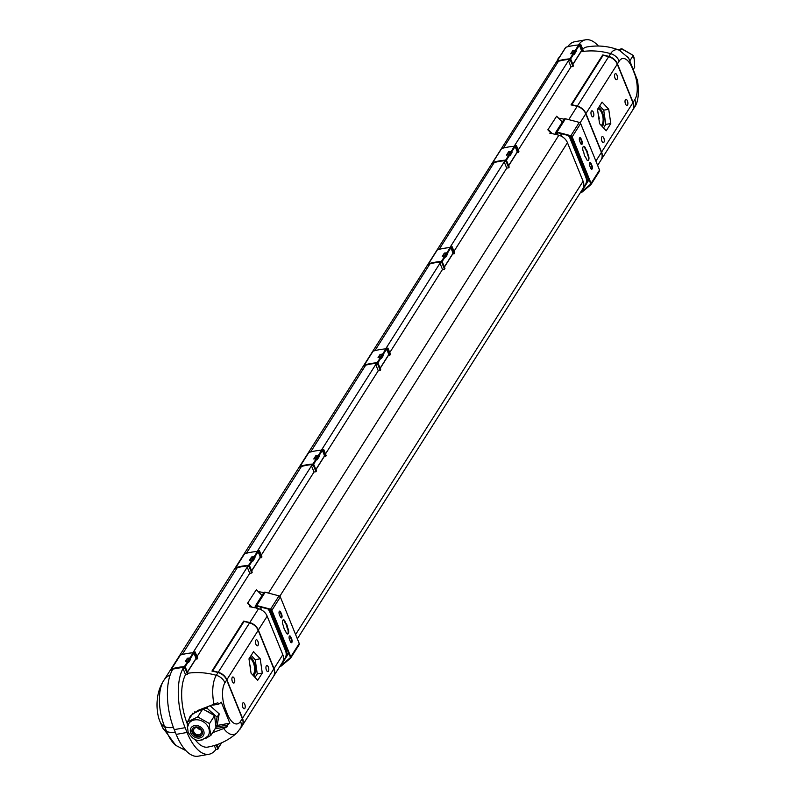 <?xml version="1.0" encoding="UTF-8"?>
<svg xmlns="http://www.w3.org/2000/svg" width="796" height="796" viewBox="0 0 796 796"><rect width="100%" height="100%" fill="white"/><g stroke="black" fill="none" stroke-linecap="round" stroke-linejoin="round"><path stroke-width="1.19" d="M627.517 105.032A3.075 1.353 79.9 0 0 627.636 101.51A3.075 1.353 79.9 0 0 625.915 99.391A3.075 1.353 79.9 0 0 625.387 99.789A3.075 1.353 79.9 0 0 625.268 103.321A3.075 1.353 79.9 0 0 626.989 105.44A3.075 1.353 79.9 0 0 627.517 105.032M601.796 136.982A3.075 1.353 79.9 0 0 601.686 140.504A3.075 1.353 79.9 0 0 603.408 142.633A3.075 1.353 79.9 0 0 603.925 142.225A3.075 1.353 79.9 0 0 604.045 138.693A3.075 1.353 79.9 0 0 602.323 136.574A3.075 1.353 79.9 0 0 601.796 136.982M591.338 111.221A3.075 1.353 79.9 0 0 591.229 114.753A3.075 1.353 79.9 0 0 592.95 116.873A3.075 1.353 79.9 0 0 593.468 116.475A3.075 1.353 79.9 0 0 593.587 112.942A3.075 1.353 79.9 0 0 591.866 110.823A3.075 1.353 79.9 0 0 591.338 111.221M614.93 74.038A3.075 1.353 79.9 0 0 614.81 77.56A3.075 1.353 79.9 0 0 616.532 79.68A3.075 1.353 79.9 0 0 617.059 79.282A3.075 1.353 79.9 0 0 617.169 75.749A3.075 1.353 79.9 0 0 615.457 73.63A3.075 1.353 79.9 0 0 614.93 74.038M610.791 123.579L608.721 109.241L602.075 102.117L597.507 109.331L599.577 123.669L606.214 130.793L610.791 123.579L605.776 124.385L603.726 110.206L599.696 105.878M601.149 159.847L632.482 110.445A11.174 9.035 -147.6 0 0 632.919 102.694L617.268 64.168L585.936 113.569L601.587 152.096A11.174 9.035 32.4 0 1 601.149 159.847A11.174 9.035 32.4 0 1 601.06 159.986M603.726 110.206L608.721 109.241M603.537 127.917L605.776 124.385M598.622 107.569A10.059 4.438 -100.1 0 1 603.388 115.629A10.059 4.438 -100.1 0 1 602.691 125.927A10.059 4.438 -100.1 0 1 602.234 126.524M598.015 108.525A9.413 4.149 -100.1 0 1 599.09 109.37M601.846 124.853A9.413 4.149 -100.1 0 1 601.487 125.549A9.413 4.149 -100.1 0 1 601.418 125.649M597.647 109.102A8.378 3.691 -100.1 0 1 598.831 109.241A8.378 3.691 -100.1 0 1 602.721 116.027A8.378 3.691 -100.1 0 1 602.114 124.494A8.378 3.691 -100.1 0 1 601.657 125.062A8.378 3.691 -100.1 0 1 601.199 125.41M598.821 116.385L599.259 118.415L598.821 116.385M585.936 113.569A11.174 9.035 -147.6 0 0 577.339 106.097A65.362 52.864 -147.6 0 0 571.767 104.744L603.099 55.352A65.362 52.864 32.4 0 1 608.671 56.695A11.174 9.035 32.4 0 1 617.268 64.168M580.971 51.77A65.362 52.864 32.4 0 1 610.612 53.64A11.174 9.035 32.4 0 1 619.208 61.113L617.447 63.889A11.174 9.035 -147.6 0 0 608.85 56.416A65.362 52.864 -147.6 0 0 602.701 54.954L602.95 55.581M602.701 54.954L571.021 104.913A65.362 52.864 32.4 0 1 577.16 106.375A11.174 9.035 32.4 0 1 585.766 113.838L580.095 122.783M587 181.269A65.362 52.864 -147.6 0 0 587.488 180.851A11.174 9.035 -147.6 0 0 588.831 179.269A11.174 9.035 -147.6 0 0 588.861 179.209M583.627 186.692A65.362 52.864 -147.6 0 0 583.966 186.403A11.174 9.035 -147.6 0 0 585.309 184.821A11.174 9.035 -147.6 0 0 585.747 177.07L570.095 138.544A11.174 9.035 32.4 0 0 568.274 135.509M286.709 654.74A65.362 52.864 -147.6 0 0 287.187 654.322A11.174 9.035 -147.6 0 0 288.54 652.74A11.174 9.035 -147.6 0 0 288.57 652.68L288.54 652.74M283.336 660.163A65.362 52.864 -147.6 0 0 283.675 659.864A11.174 9.035 -147.6 0 0 285.018 658.292A11.174 9.035 -147.6 0 0 285.456 650.541L269.804 612.015A11.174 9.035 32.4 0 0 267.983 608.98M258.362 630.054L274.013 668.58A11.174 9.035 32.4 0 1 273.575 676.331L282.371 662.451A11.174 9.035 32.4 0 0 282.809 654.71L267.167 616.174L258.362 630.054A11.174 9.035 -147.6 0 0 249.765 622.581A65.362 52.864 -147.6 0 0 243.616 621.119L243.874 621.746M243.616 621.119L211.935 671.078A65.362 52.864 32.4 0 1 218.084 672.54A11.174 9.035 32.4 0 1 226.681 680.003L224.92 682.779A11.174 9.035 32.4 0 0 216.323 675.316A65.362 52.864 32.4 0 0 187.816 673.257M258.809 592.194L259.078 591.766A65.362 52.864 32.4 0 1 263.814 592.652A1.453 1.174 -147.6 0 1 265.168 592.234L279.018 595.856A1.672 1.353 -147.6 0 1 280.341 596.98L299.236 643.506A1.672 1.353 -147.6 0 1 298.948 644.929M256.511 605.995L255.317 607.865A65.362 52.864 -147.6 0 0 249.576 606.751L250.103 605.915M556.802 132.524L555.608 134.395A65.362 52.864 -147.6 0 0 549.867 133.29L550.404 132.444M559.1 118.723L559.369 118.296A65.362 52.864 32.4 0 1 564.105 119.181A1.453 1.174 -147.6 0 1 565.458 118.763L579.309 122.385A1.672 1.353 -147.6 0 1 580.632 123.509L599.527 170.036A1.672 1.353 -147.6 0 1 599.239 171.458M267.167 616.174A11.174 9.035 -147.6 0 0 258.561 608.701A65.362 52.864 -147.6 0 0 256.491 608.154L257.675 606.283M297.346 638.85L582.662 188.99A11.174 9.035 32.4 0 0 583.1 181.239L567.458 142.703A11.174 9.035 -147.6 0 0 558.862 135.23A65.362 52.864 -147.6 0 0 556.782 134.683L557.966 132.813M518.246 150.006L570.991 66.844A65.362 52.864 32.4 0 1 572.981 66.516L573.438 65.799L570.911 59.571L568.931 59.919L569.269 59.392M516.972 152.683A65.362 52.864 32.4 0 1 518.485 152.444L518.942 151.728L516.415 145.489L514.435 145.847L568.473 60.635L570.911 59.571M453.999 251.307L506.744 168.135A65.362 52.864 32.4 0 1 508.734 167.817L509.191 167.1L506.664 160.862L504.684 161.22L505.022 160.692M452.725 253.984A65.362 52.864 32.4 0 1 454.237 253.745L454.695 253.019L452.168 246.79L450.188 247.138L504.226 161.936L506.664 160.862M389.751 352.608L442.496 269.436A65.362 52.864 32.4 0 1 444.486 269.118L444.944 268.401L442.417 262.163L440.437 262.521L440.775 261.993M388.478 355.285A65.362 52.864 32.4 0 1 389.99 355.046L390.448 354.32L387.921 348.091L385.941 348.439L439.979 263.237L442.417 262.163M325.504 453.909L378.249 370.737A65.362 52.864 32.4 0 1 380.239 370.419L380.697 369.692L378.17 363.464L376.19 363.812L376.528 363.284M324.231 456.576A65.362 52.864 32.4 0 1 325.743 456.347L326.201 455.62L323.673 449.392L321.693 449.74L375.732 364.538L378.17 363.464M261.257 555.2L314.002 472.038A65.362 52.864 32.4 0 1 315.992 471.72L316.45 470.993L313.913 464.764L311.942 465.113L312.281 464.585M259.984 557.877A65.362 52.864 32.4 0 1 261.496 557.638L261.954 556.921L259.416 550.683L257.446 551.041L311.485 465.839L313.913 464.764M197.01 656.501L249.755 573.339A65.362 52.864 32.4 0 1 251.745 573.02L252.203 572.294L249.665 566.065L247.695 566.414L248.034 565.886M195.736 659.178A65.362 52.864 32.4 0 1 197.249 658.939L197.706 658.222L195.169 651.984L193.199 652.342L247.238 567.14L249.665 566.065M212.612 732.688L223.756 728.519A29.621 13.064 -100.1 0 0 236.949 732.867L241.894 726.29A11.174 9.035 -147.6 0 0 242.322 718.539L226.681 680.003M617.447 63.889L633.089 102.415A11.174 9.035 32.4 0 1 632.661 110.166A11.174 9.035 32.4 0 1 632.571 110.306M597.637 165.379L600.97 160.125A11.174 9.035 -147.6 0 0 601.408 152.374L585.766 113.838M587.04 152.543L586.214 150.514M598.403 46.029A44.705 19.711 79.9 0 0 585.617 39.8A44.705 19.711 79.9 0 0 578.752 44.536M572.941 53.601L574.722 50.785M582.682 49.173A37.442 16.507 -100.1 0 1 586.891 46.954C598.045 45.024 608.831 46.108 619.258 50.198A29.621 13.064 -100.1 0 0 610.612 53.64L608.85 56.416M236.949 732.867C228.581 740.31 218.83 745.056 207.706 747.106A37.442 16.507 -100.1 0 1 194.791 739.106M187.309 723.862A37.442 16.507 -100.1 0 1 185.567 674.62M172.951 669.068L183.786 667.187M187.458 661.396L189.239 658.581M187.498 674.312L184.961 668.083L185.418 667.356L187.956 673.595L187.498 674.312A65.362 52.864 32.4 0 0 185.508 674.64L183.01 668.481A44.705 19.711 79.9 0 0 185.11 727.683L174.244 729.624L176.175 734.39L187.04 732.449L185.11 727.683M187.04 732.449A44.705 19.711 79.9 0 0 208.98 754.26A44.705 19.711 79.9 0 0 215.895 749.474L217.885 749.165L216.174 744.947M214.303 745.544L215.895 749.474M570.991 66.844L568.473 60.635M506.744 168.135L504.226 161.936M442.496 269.436L439.979 263.237M508.694 154.892L510.475 152.086M249.755 573.339L247.238 567.14M314.002 472.038L311.485 465.839M251.705 560.095L253.486 557.28M378.249 370.737L375.732 364.538M444.447 256.193L446.228 253.387M315.952 458.795L317.733 455.979M380.199 357.494L381.98 354.688M269.794 609.447A11.174 9.035 -147.6 0 1 270.511 610.9L286.152 649.437A11.174 9.035 32.4 0 1 285.714 657.188L285.018 658.292M286.749 626.014L285.923 623.984M570.085 135.977A11.174 9.035 -147.6 0 1 570.802 137.429L586.443 175.966A11.174 9.035 32.4 0 1 586.015 183.717L585.309 184.821M216.89 725.484L229.825 723.176L221.298 702.191L218.84 704.102L217.815 702.759L197.975 710.39L190.234 716.072L188.662 719.942M215.955 726.967L217.258 724.907L219.179 713.823L210.512 706.112M229.825 723.176L227.367 725.086L227.497 726.599L215.059 728.818M223.756 728.519L227.497 726.599M215.975 727.126L227.367 725.086M218.84 704.102L212.86 705.176M637.487 80.416L628.641 58.038L619.258 50.198M558.444 61.272L503.4 148.056M494.197 162.573L439.153 249.357M429.949 263.874L374.906 350.658M365.692 365.175L310.659 451.959M301.445 466.476L246.412 553.26M237.198 567.767L182.155 654.561M567.677 46.755A44.705 19.711 -100.1 0 1 574.752 41.74L585.617 39.8M208.98 754.26L198.114 756.2A44.705 19.711 -100.1 0 1 176.175 734.39M174.244 729.624A44.705 19.711 -100.1 0 1 172.831 669.267M193.617 652.899L195.169 651.984M257.864 551.608L259.416 550.683M322.111 450.307L323.673 449.392M386.358 349.006L387.921 348.091M450.606 247.705L452.168 246.79M514.853 146.404L516.415 145.489M628.621 58.008L627.586 56.665M192.582 713.932A13.97 11.303 32.4 0 1 192.712 713.216M215.716 724.987L217.069 717.156L207.01 708.201L207.656 707.196M217.069 717.156L219.179 713.823M207.01 708.201L202.791 708.957L192.423 714.012L187.368 721.992L197.716 716.927L209.507 723.604L214.562 715.624L202.781 708.957L197.716 716.927M194.801 711.743L194.592 712.957M211.069 713.644A10.059 8.139 -147.6 0 0 206.492 711.057M209.507 723.604L209.447 727.435L210.94 735.325L216.005 727.345L214.562 715.624M208.612 727.892A11.452 9.263 -147.6 0 0 199.04 720.042A11.452 9.263 -147.6 0 0 188.821 723.564L187.488 727.265L188.194 732.419C191.717 737.195 196.304 745.633 208.164 735.832A11.452 9.263 -147.6 0 0 208.612 727.892M187.428 727.912L187.368 721.992M202.602 739.832L199.836 740.19M210.94 735.325L205.03 738.827M202.114 730.897A5.592 4.517 -147.6 0 0 197.438 727.066A5.592 4.517 -147.6 0 0 192.453 728.788A5.592 4.517 -147.6 0 0 192.234 732.658A5.592 4.517 -147.6 0 0 196.911 736.489A5.592 4.517 -147.6 0 0 201.895 734.768A5.592 4.517 -147.6 0 0 202.114 730.897M192.642 728.519A5.592 4.517 -147.6 0 0 192.592 732.101A5.592 4.517 -147.6 0 0 197.07 735.892A5.592 4.517 -147.6 0 0 202.055 734.489M201.229 730.559A4.189 3.393 -147.6 0 0 197.726 727.693A4.189 3.393 -147.6 0 0 193.985 728.977A4.189 3.393 -147.6 0 0 193.826 731.882A4.189 3.393 -147.6 0 0 197.328 734.758A4.189 3.393 -147.6 0 0 201.06 733.464A4.189 3.393 -147.6 0 0 201.229 730.559M197.378 727.634A4.189 3.393 -147.6 0 0 200.841 729.823M559.857 119.499L559.369 118.296M259.566 592.97L259.078 591.766M561.847 136.494L560.643 133.509M261.556 609.965L260.352 606.98M580.573 192.294A0.895 0.726 -147.6 0 0 581.16 192.144L590.393 184.393A1.114 0.905 -147.6 0 0 590.582 183.448L571.697 136.922A1.114 0.905 -147.6 0 0 570.812 136.166L556.961 132.544A0.895 0.726 -147.6 0 0 556.086 133.429L556.135 133.559M551.479 133.549L547.847 129.818L556.653 116.206L547.847 129.818M562.304 122.017L556.653 116.206M552.255 133.688L548.205 129.529M591.508 169.2A2.239 0.985 79.9 0 0 591.587 166.006L590.622 163.628A2.239 0.985 79.9 0 0 589.786 162.563M587.747 160.553A3.353 1.483 79.9 0 0 587.975 155.678L587.289 154.006A4.189 1.851 79.9 0 0 585.548 149.718L584.871 148.046A3.353 1.483 79.9 0 0 583.478 146.414M581.438 144.404A2.239 0.985 79.9 0 0 581.518 141.21L580.553 138.822A2.239 0.985 79.9 0 0 579.717 137.758M589.637 162.742A2.239 0.985 79.9 0 0 589.707 165.757L590.672 168.145A2.239 0.985 79.9 0 0 591.776 169.23A2.239 0.985 79.9 0 0 592.085 165.916L591.11 163.538A2.239 0.985 79.9 0 0 590.015 162.444A2.239 0.985 79.9 0 0 589.637 162.742M583.15 146.762A3.353 1.483 79.9 0 0 583.249 151.29L583.936 152.961A4.189 1.851 79.9 0 0 585.677 157.25L586.353 158.921A3.353 1.483 79.9 0 0 587.995 160.553A3.353 1.483 79.9 0 0 588.463 155.588L587.786 153.917A4.189 1.851 79.9 0 0 586.045 149.628L585.368 147.956A3.353 1.483 79.9 0 0 583.717 146.325A3.353 1.483 79.9 0 0 583.15 146.762M579.568 137.937A2.239 0.985 79.9 0 0 579.637 140.952L580.602 143.34A2.239 0.985 79.9 0 0 581.697 144.434A2.239 0.985 79.9 0 0 582.015 141.121L581.04 138.733A2.239 0.985 79.9 0 0 579.946 137.648A2.239 0.985 79.9 0 0 579.568 137.937M580.304 192.712A1.453 1.174 -147.6 0 0 581.548 192.523L590.791 184.781A1.672 1.353 -147.6 0 0 591.08 183.359L572.185 136.832A1.672 1.353 -147.6 0 0 570.861 135.708L557.011 132.086A1.453 1.174 -147.6 0 0 555.588 133.519L555.817 134.076M280.282 665.764A0.895 0.726 -147.6 0 0 280.859 665.605L290.102 657.864A1.114 0.905 -147.6 0 0 290.291 656.919L271.406 610.393A1.114 0.905 -147.6 0 0 270.521 609.637L256.67 606.015A0.895 0.726 -147.6 0 0 255.795 606.9L255.844 607.03M251.188 607.02L247.546 603.278L256.362 589.677L247.546 603.278M262.013 595.488L256.362 589.677M251.964 607.159L247.914 603M287.446 634.024A3.353 1.483 79.9 0 0 287.674 629.148L286.998 627.477A4.189 1.851 79.9 0 0 285.257 623.188L284.58 621.517A3.353 1.483 79.9 0 0 283.187 619.885M281.147 617.875A2.239 0.985 79.9 0 0 281.227 614.681L280.262 612.293A2.239 0.985 79.9 0 0 279.416 611.228M291.217 642.67A2.239 0.985 79.9 0 0 291.296 639.477L290.331 637.098A2.239 0.985 79.9 0 0 289.495 636.034M282.859 620.233A3.353 1.483 79.9 0 0 282.958 624.76L283.635 626.422A4.189 1.851 79.9 0 0 285.386 630.721L286.062 632.392A3.353 1.483 79.9 0 0 287.704 634.024A3.353 1.483 79.9 0 0 288.172 629.059L287.495 627.387A4.189 1.851 79.9 0 0 285.754 623.099L285.077 621.427A3.353 1.483 79.9 0 0 283.426 619.795A3.353 1.483 79.9 0 0 282.859 620.233M279.277 611.408A2.239 0.985 79.9 0 0 279.346 614.422L280.311 616.81A2.239 0.985 79.9 0 0 281.406 617.895A2.239 0.985 79.9 0 0 281.724 614.592L280.749 612.204A2.239 0.985 79.9 0 0 279.655 611.109A2.239 0.985 79.9 0 0 279.277 611.408M289.346 636.213A2.239 0.985 79.9 0 0 289.416 639.228L290.381 641.616A2.239 0.985 79.9 0 0 291.475 642.7A2.239 0.985 79.9 0 0 291.794 639.387L290.819 637.009A2.239 0.985 79.9 0 0 289.724 635.914A2.239 0.985 79.9 0 0 289.346 636.213M280.013 666.182A1.453 1.174 -147.6 0 0 281.257 665.993L290.5 658.252A1.672 1.353 -147.6 0 0 290.789 656.829L271.894 610.303A1.672 1.353 -147.6 0 0 270.57 609.179L256.72 605.557A1.453 1.174 -147.6 0 0 255.297 606.99L255.526 607.537M587.289 154.006L587.786 153.917M585.548 149.718L586.045 149.628M286.998 627.477L287.495 627.387M285.257 623.188L285.754 623.099M388.408 355.125L388.727 354.608A31.522 25.492 -147.6 0 0 386.538 349.215L385.931 348.867A67.68 54.735 -147.6 0 0 379.364 349.683A67.68 54.735 -147.6 0 0 373.125 351.155L372.846 351.593M383.194 354.489L382.587 354.14A67.68 54.735 32.4 0 0 380.12 354.369L378.01 357.693A67.68 54.735 32.4 0 1 380.478 357.474L381.085 357.822A31.522 25.492 32.4 0 1 381.413 358.479L383.533 355.155A31.522 25.492 32.4 0 0 383.194 354.489L386.538 349.215M377.951 363.503A31.522 25.492 -147.6 0 0 377.742 363.095L377.125 362.747A67.68 54.735 -147.6 0 0 370.568 363.563A67.68 54.735 -147.6 0 0 364.319 365.026L364.608 366.896M364.926 366.389L364.777 365.434A67.113 54.287 32.4 0 1 370.757 364.041A67.113 54.287 32.4 0 1 377.055 363.245L377.364 363.424A30.954 25.034 32.4 0 1 377.453 363.593M378.538 357.643L380.309 354.847A67.113 54.287 -147.6 0 1 382.518 354.638L382.826 354.817A30.954 25.034 -147.6 0 1 383.035 355.245L381.224 358.091M383.035 355.245L383.533 355.155M389.99 355.046L387.463 348.807M380.239 370.419L377.712 364.19M324.161 456.426L324.479 455.909A31.522 25.492 -147.6 0 0 322.29 450.516L321.684 450.168A67.68 54.735 -147.6 0 0 315.116 450.984A67.68 54.735 -147.6 0 0 308.878 452.446L308.599 452.894M318.947 455.79L318.34 455.441A67.68 54.735 32.4 0 0 315.873 455.67L313.763 458.993A67.68 54.735 32.4 0 1 316.221 458.775L316.838 459.123A31.522 25.492 32.4 0 1 317.166 459.78L319.286 456.446A31.522 25.492 32.4 0 0 318.947 455.79L322.29 450.516M313.704 464.804A31.522 25.492 -147.6 0 0 313.495 464.396L312.878 464.048A67.68 54.735 -147.6 0 0 306.321 464.854A67.68 54.735 -147.6 0 0 300.072 466.327L300.361 468.197M300.679 467.68L300.53 466.735A67.113 54.287 32.4 0 1 306.51 465.332A67.113 54.287 32.4 0 1 312.808 464.546L313.117 464.725A30.954 25.034 32.4 0 1 313.206 464.894M314.291 458.944L316.062 456.148A67.113 54.287 -147.6 0 1 318.271 455.939L318.579 456.118A30.954 25.034 -147.6 0 1 318.788 456.536L316.977 459.392M259.914 557.717L260.232 557.2A31.522 25.492 -147.6 0 0 258.043 551.817L257.436 551.469A67.68 54.735 -147.6 0 0 250.869 552.285A67.68 54.735 -147.6 0 0 244.631 553.747L244.342 554.195M254.7 557.091L254.093 556.742A67.68 54.735 32.4 0 0 251.626 556.961L249.516 560.294A67.68 54.735 32.4 0 1 251.974 560.076L252.591 560.424A31.522 25.492 32.4 0 1 252.919 561.081L255.038 557.747A31.522 25.492 32.4 0 0 254.7 557.091L258.043 551.817M249.456 566.105A31.522 25.492 -147.6 0 0 249.248 565.697L248.631 565.349A67.68 54.735 -147.6 0 0 242.074 566.155A67.68 54.735 -147.6 0 0 235.825 567.628L236.114 569.488M236.432 568.981L236.283 568.026A67.113 54.287 32.4 0 1 242.263 566.633A67.113 54.287 32.4 0 1 248.561 565.847L248.869 566.016A30.954 25.034 32.4 0 1 248.959 566.185M250.044 560.235L251.815 557.439A67.113 54.287 -147.6 0 1 254.024 557.24L254.332 557.419A30.954 25.034 -147.6 0 1 254.541 557.837L252.73 560.692M195.667 659.018L195.985 658.501A31.522 25.492 -147.6 0 0 193.796 653.118L193.189 652.77A67.68 54.735 -147.6 0 0 186.622 653.586A67.68 54.735 -147.6 0 0 180.384 655.048L180.095 655.486M190.453 658.392L189.846 658.043A67.68 54.735 32.4 0 0 187.378 658.262L185.259 661.595A67.68 54.735 32.4 0 1 187.727 661.367L188.344 661.715A31.522 25.492 32.4 0 1 188.672 662.381L190.791 659.048A31.522 25.492 32.4 0 0 190.453 658.392L193.796 653.118M185.209 667.396A31.522 25.492 -147.6 0 0 185 666.988L184.383 666.64A67.68 54.735 -147.6 0 0 177.826 667.456A67.68 54.735 -147.6 0 0 171.578 668.929L171.896 670.879M172.205 670.322L172.036 669.327A67.113 54.287 32.4 0 1 178.015 667.934A67.113 54.287 32.4 0 1 184.314 667.148L184.622 667.317A30.954 25.034 32.4 0 1 184.712 667.486M185.796 661.536L187.567 658.74A67.113 54.287 -147.6 0 1 189.776 658.541L190.085 658.72A30.954 25.034 -147.6 0 1 190.294 659.138L188.483 661.993M218.164 747.991L221.338 742.986A31.522 25.492 32.4 0 1 221.338 742.986L218.184 748.051M452.655 253.825L452.974 253.307A31.522 25.492 -147.6 0 0 450.785 247.924L450.178 247.576A67.68 54.735 -147.6 0 0 443.611 248.382A67.68 54.735 -147.6 0 0 437.372 249.854L437.094 250.292M447.442 253.188L446.835 252.849A67.68 54.735 32.4 0 0 444.367 253.068L442.258 256.402A67.68 54.735 32.4 0 1 444.725 256.173L445.332 256.521A31.522 25.492 32.4 0 1 445.67 257.188L447.78 253.854A31.522 25.492 32.4 0 0 447.442 253.188L450.785 247.924M442.198 262.202A31.522 25.492 -147.6 0 0 441.989 261.794L441.372 261.446A67.68 54.735 -147.6 0 0 434.815 262.262A67.68 54.735 -147.6 0 0 428.566 263.725L428.855 265.595M429.173 265.088L429.024 264.133A67.113 54.287 32.4 0 1 435.004 262.74A67.113 54.287 32.4 0 1 441.302 261.944L441.611 262.123A30.954 25.034 32.4 0 1 441.7 262.292M442.785 256.342L444.556 253.546A67.113 54.287 -147.6 0 1 446.765 253.347L447.073 253.516A30.954 25.034 -147.6 0 1 447.282 253.944L445.471 256.8M516.903 152.524L517.221 152.006A31.522 25.492 -147.6 0 0 515.032 146.623L514.425 146.275A67.68 54.735 -147.6 0 0 507.858 147.081A67.68 54.735 -147.6 0 0 501.619 148.554L501.341 148.991M511.689 151.897L511.082 151.548A67.68 54.735 32.4 0 0 508.614 151.767L506.505 155.101A67.68 54.735 32.4 0 1 508.972 154.872L509.579 155.22A31.522 25.492 32.4 0 1 509.918 155.887L512.027 152.553A31.522 25.492 32.4 0 0 511.689 151.897L515.032 146.623M506.445 160.901A31.522 25.492 -147.6 0 0 506.236 160.494L505.629 160.145A67.68 54.735 -147.6 0 0 499.062 160.961A67.68 54.735 -147.6 0 0 492.814 162.434L493.102 164.294M493.42 163.787L493.271 162.832A67.113 54.287 32.4 0 1 499.251 161.439A67.113 54.287 32.4 0 1 505.56 160.643L505.858 160.822A30.954 25.034 32.4 0 1 505.948 160.991M507.032 155.041L508.813 152.245A67.113 54.287 -147.6 0 1 511.012 152.046L511.321 152.215A30.954 25.034 -147.6 0 1 511.53 152.643L509.719 155.499M581.16 51.223L581.468 50.705A31.522 25.492 -147.6 0 0 579.289 45.322L578.672 44.974A67.68 54.735 -147.6 0 0 572.115 45.79A67.68 54.735 -147.6 0 0 565.866 47.253L565.588 47.69M575.936 50.596L575.329 50.248A67.68 54.735 32.4 0 0 572.861 50.466L570.752 53.8A67.68 54.735 32.4 0 1 573.22 53.581L573.826 53.929A31.522 25.492 32.4 0 1 574.165 54.586L576.274 51.252A31.522 25.492 32.4 0 0 575.936 50.596L579.289 45.322M570.692 59.6A31.522 25.492 -147.6 0 0 570.483 59.203L569.876 58.854A67.68 54.735 -147.6 0 0 563.309 59.66A67.68 54.735 -147.6 0 0 557.061 61.133L557.349 62.993M557.668 62.486L557.518 61.531A67.113 54.287 32.4 0 1 563.498 60.138A67.113 54.287 32.4 0 1 569.807 59.352L570.105 59.521A30.954 25.034 32.4 0 1 570.195 59.69M571.279 53.74L573.06 50.944A67.113 54.287 -147.6 0 1 575.259 50.745L575.568 50.924A30.954 25.034 -147.6 0 1 575.777 51.342L573.966 54.198M318.788 456.536L319.286 456.446M254.541 557.837L255.038 557.747M190.294 659.138L190.791 659.048M447.282 253.944L447.78 253.854M511.53 152.643L512.027 152.553M575.777 51.342L576.274 51.252M325.743 456.347L323.216 450.108M315.992 471.72L313.455 465.481M261.496 557.638L258.959 551.409M251.745 573.02L249.208 566.782M197.249 658.939L194.712 652.71M183.01 668.481L184.961 668.083M185.418 667.356L182.99 668.431M454.237 253.745L451.71 247.506M444.486 269.118L441.959 262.889M518.485 152.444L515.957 146.215M508.734 167.817L506.206 161.588M581.219 51.382A65.362 52.864 32.4 0 1 582.732 51.143L583.189 50.427L580.662 44.188L578.403 44.994M582.732 51.143L580.204 44.914L580.662 44.188M579.1 45.113L580.204 44.914M572.981 66.516L570.453 60.287M216.84 744.728L218.343 748.439L217.885 749.165M212.681 670.909L244.014 621.517A65.362 52.864 32.4 0 1 249.586 622.86A11.174 9.035 32.4 0 1 258.193 630.332L226.86 679.734A11.174 9.035 -147.6 0 0 218.253 672.262A65.362 52.864 -147.6 0 0 212.681 670.909L212.821 671.257M242.72 703.147A3.075 1.353 79.9 0 0 242.601 706.669A3.075 1.353 79.9 0 0 244.322 708.798A3.075 1.353 79.9 0 0 244.85 708.39A3.075 1.353 79.9 0 0 244.959 704.858A3.075 1.353 79.9 0 0 243.238 702.739A3.075 1.353 79.9 0 0 242.72 703.147M232.253 677.386A3.075 1.353 79.9 0 0 232.143 680.918A3.075 1.353 79.9 0 0 233.865 683.038A3.075 1.353 79.9 0 0 234.392 682.64A3.075 1.353 79.9 0 0 234.502 679.107A3.075 1.353 79.9 0 0 232.78 676.988A3.075 1.353 79.9 0 0 232.253 677.386M255.844 640.203A3.075 1.353 79.9 0 0 255.725 643.725A3.075 1.353 79.9 0 0 257.446 645.845A3.075 1.353 79.9 0 0 257.974 645.447A3.075 1.353 79.9 0 0 258.093 641.914A3.075 1.353 79.9 0 0 256.372 639.795A3.075 1.353 79.9 0 0 255.844 640.203M266.302 665.953A3.075 1.353 79.9 0 0 266.182 669.486A3.075 1.353 79.9 0 0 267.904 671.605A3.075 1.353 79.9 0 0 268.431 671.197A3.075 1.353 79.9 0 0 268.55 667.675A3.075 1.353 79.9 0 0 266.829 665.555A3.075 1.353 79.9 0 0 266.302 665.953M257.695 680.301L262.272 673.098L260.202 658.76L253.556 651.635L248.979 658.839L251.048 673.177L257.695 680.301M226.86 679.734L242.501 718.261A11.174 9.035 32.4 0 1 242.064 726.012A11.174 9.035 32.4 0 1 241.974 726.151M242.064 726.012L273.396 676.61A11.174 9.035 -147.6 0 0 273.834 668.859L258.193 630.332M255.019 677.426L257.257 673.894L255.208 659.725L260.202 658.76M257.257 673.894L262.272 673.098M253.715 676.033A10.059 4.438 79.9 0 0 254.173 675.436A10.059 4.438 79.9 0 0 254.869 665.138A10.059 4.438 79.9 0 0 250.103 657.078M255.208 659.725L251.168 655.397M252.899 675.157A9.413 4.149 79.9 0 0 252.959 675.058A9.413 4.149 79.9 0 0 253.327 674.371M250.561 658.879A9.413 4.149 79.9 0 0 249.486 658.043M252.67 674.918A8.378 3.691 79.9 0 0 253.128 674.58A8.378 3.691 79.9 0 0 253.596 674.003A8.378 3.691 79.9 0 0 254.193 665.546A8.378 3.691 79.9 0 0 250.312 658.75A8.378 3.691 79.9 0 0 249.128 658.62M250.302 665.894L250.74 667.934L250.302 665.894M618.223 49.79L621.487 48.775L633.278 55.441L634.104 57.889L634.711 67.162L633.387 69.242M622.243 48.964L633.248 55.412L629.775 60.954M621.487 48.775L620.293 50.655M632.919 102.694L601.587 152.096M608.671 56.695L577.339 106.097M258.561 608.701L249.765 622.581M558.862 135.23L268.461 593.09M577.16 106.375L568.762 119.629M218.084 672.54L216.323 675.316A29.621 13.064 -100.1 0 0 214.074 704.669M242.322 718.539L240.561 721.315A19.781 8.726 -100.1 0 1 227.477 714.261L225.547 709.485A19.781 8.726 -100.1 0 1 224.92 682.779M240.133 729.066A11.174 9.035 -147.6 0 0 240.561 721.315M282.809 654.71L274.013 668.58M637.467 79.719C639.258 93.321 638.243 102.545 634.412 107.39A11.174 9.035 -147.6 0 0 634.85 99.639L633.089 102.415M601.408 152.374L595.886 161.081M619.208 61.113A19.781 8.726 -100.1 0 1 632.293 68.167L634.233 72.943A19.781 8.726 -100.1 0 1 634.85 99.639M286.152 649.437L285.456 650.541M270.511 610.9L269.804 612.015M583.1 181.239L295.595 634.551M567.458 142.703L279.804 596.254M586.443 175.966L585.747 177.07M570.802 137.429L570.095 138.544M224.999 710.221A11.174 4.348 -22.1 0 0 225.547 709.485M226.94 714.997A11.174 4.348 -22.1 0 0 227.477 714.261M634.601 72.227A11.174 4.348 157.9 0 1 634.233 72.943M632.671 67.461A11.174 4.348 157.9 0 1 632.293 68.167M186.035 750.727L175.787 745.384L162.314 727.096L160.374 722.33A44.705 17.393 -22.1 0 0 164.593 726.569A21.721 8.448 -22.1 0 0 173.409 727.474M162.314 727.096A44.705 17.393 -22.1 0 0 166.533 731.345L164.593 726.569A33.87 14.935 -100.1 0 1 163.26 681.286A33.87 14.935 -100.1 0 1 163.528 680.849A21.721 17.562 32.4 0 1 163.757 680.461A21.721 17.562 32.4 0 1 170.165 674.928M175.787 745.384A33.87 14.935 -100.1 0 1 166.533 731.345A21.721 8.448 -22.1 0 0 175.309 732.25M557.817 59.173A21.721 17.562 32.4 0 1 558.046 58.785A21.721 17.562 32.4 0 1 559.926 56.426M203.597 730.628A7.263 5.88 -147.6 0 0 194.652 725.574A7.263 5.88 -147.6 0 0 190.751 732.927A7.263 5.88 -147.6 0 0 199.687 737.982A7.263 5.88 -147.6 0 0 203.597 730.628M556.086 133.429L556.663 132.514M581.16 192.144L589.06 179.677M591.08 183.359L599.527 170.036M572.185 136.832L580.632 123.509M570.861 135.708L579.309 122.385M557.011 132.086L565.458 118.763M255.795 606.9L256.372 605.985M280.859 665.605L288.769 653.148M290.789 656.829L299.236 643.506M271.894 610.303L280.341 596.98M270.57 609.179L279.018 595.856M256.72 605.557L265.168 592.234M581.518 141.21L582.015 141.121M584.871 148.046L585.368 147.956M591.587 166.006L592.085 165.916M291.296 639.477L291.794 639.387M281.227 614.681L281.724 614.592M287.674 629.148L288.172 629.059M284.58 621.517L285.077 621.427M380.1 368.22L388.727 354.608M377.742 363.095L381.085 357.822M377.125 362.747L380.478 357.474M382.587 354.14L385.931 348.867M364.319 365.026L373.125 351.155M315.853 469.521L324.479 455.909M313.495 464.396L316.838 459.123M312.878 464.048L316.221 458.775M318.34 455.441L321.684 450.168M300.072 466.327L308.878 452.446M251.596 570.812L260.232 557.2M249.248 565.697L252.591 560.424M248.631 565.349L251.974 560.076M254.093 556.742L257.436 551.469M235.825 567.628L244.631 553.747M187.349 672.113L195.985 658.501M185 666.988L188.344 661.715M184.383 666.64L187.727 661.367M189.846 658.043L193.189 652.77M171.578 668.929L180.384 655.048M444.347 266.919L452.974 253.307M441.989 261.794L445.332 256.521M441.372 261.446L444.725 256.173M446.835 252.849L450.178 247.576M428.566 263.725L437.372 249.854M508.594 165.618L517.221 152.006M506.236 160.494L509.579 155.22M505.629 160.145L508.972 154.872M511.082 151.548L514.425 146.275M492.814 162.434L501.619 148.554M572.841 64.317L581.468 50.705M570.483 59.203L573.826 53.929M569.876 58.854L573.22 53.581M575.329 50.248L578.672 44.974M557.061 61.133L565.866 47.253M249.586 622.86L218.253 672.262M273.834 668.859L242.501 718.261M598.831 109.241L597.836 108.803M634.412 107.39L632.661 110.166M560.633 55.312L163.26 681.286C153.827 696.311 157.001 716.052 160.374 722.33M591.02 184.523L599.468 171.2M555.648 132.514L564.095 119.191M290.719 657.993L299.177 644.67M255.357 605.985L263.804 592.662M380.16 368.389L388.687 354.946M364.09 365.195L372.896 351.315M315.913 469.69L324.44 456.247M299.843 466.496L308.649 452.616M251.665 570.991L260.192 557.548M235.596 567.797L244.402 553.917M187.418 672.282L195.945 658.839M171.349 669.088L180.155 655.217M218.233 748.17L221.298 743.325M444.417 267.088L452.934 253.645M428.338 263.894L437.143 250.014M508.664 165.787L517.181 152.344M492.595 162.593L501.39 148.723M572.911 64.486L581.438 51.043M556.842 61.292L565.638 47.422M250.312 658.75L249.317 658.322M634.651 61.242L633.308 55.521M618.164 49.77L619.477 49.322"/></g></svg>
